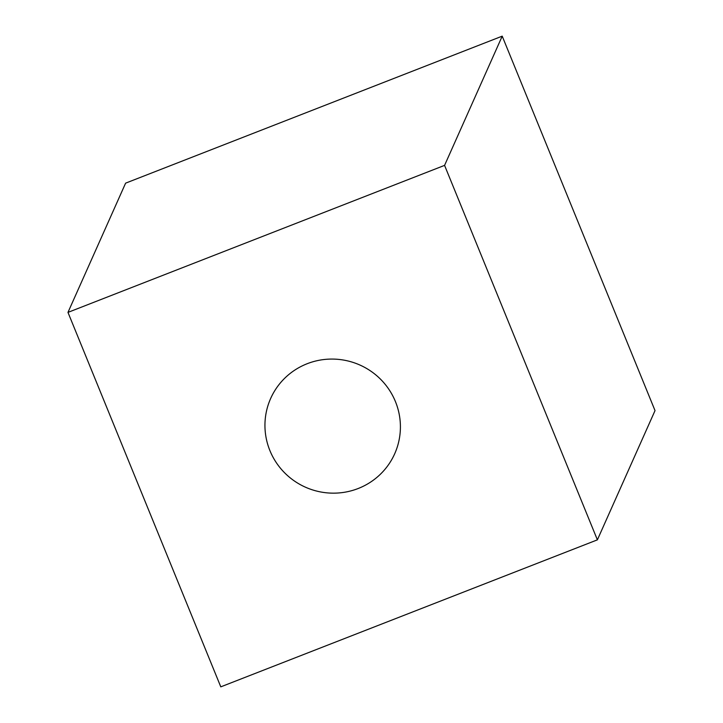 <?xml version="1.0" encoding="UTF-8"?>
<svg xmlns="http://www.w3.org/2000/svg" width="723" height="723" viewBox="0 0 723 723"><rect width="100%" height="100%" fill="white"/><g stroke="black" fill="none" stroke-linecap="round" stroke-linejoin="round"><path stroke-width="1.08" d="M444.573 165.377L597.388 539.846L220.786 686.85L67.971 312.39L444.573 165.377L502.214 36.15L125.612 183.154L67.971 312.39M597.388 539.846L655.029 410.61L502.214 36.15M358.147 488.522A67.908 66.877 24 0 1 269.914 450.619A67.908 66.877 24 0 1 307.212 363.705A67.908 66.877 -156 0 1 395.445 401.617A67.908 66.877 -156 0 1 358.147 488.522"/></g></svg>
